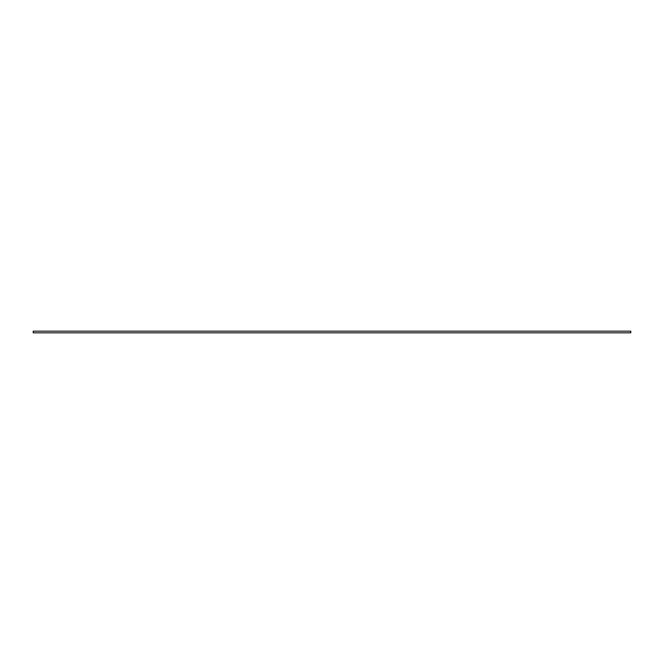 <?xml version="1.0" encoding="UTF-8"?>
<svg xmlns="http://www.w3.org/2000/svg" width="664" height="664" viewBox="0 0 664 664"><rect width="100%" height="100%" fill="white"/><g stroke="black" fill="none" stroke-linecap="round" stroke-linejoin="round"><path stroke-width="1" d="M630.8 331.17L630.8 332.83L33.2 332.83L33.2 331.17L630.8 331.17"/></g></svg>
